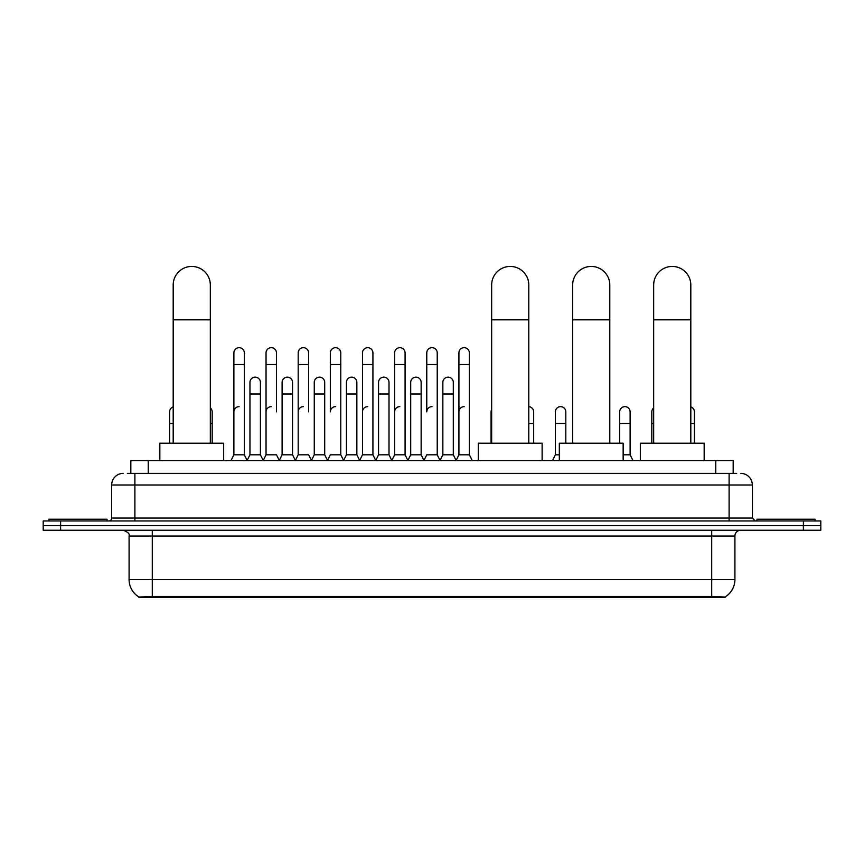 <?xml version="1.0" encoding="UTF-8"?>
<svg xmlns="http://www.w3.org/2000/svg" width="864" height="864" viewBox="0 0 864 864"><rect width="100%" height="100%" fill="white"/><g stroke="black" fill="none" stroke-linecap="round" stroke-linejoin="round"><path stroke-width="1.3" d="M127.343 473.375L134.892 473.375L127.343 473.375L130.831 473.375L130.831 460.609L733.169 460.609L733.169 473.375M725.047 597.564L138.953 597.564L138.953 596.992M129.082 579.571L152.291 579.571L152.291 536.047L129.082 536.047L129.082 579.571A20.315 20.315 0 0 0 139.018 597.024L154.613 596.441L709.387 596.441L724.982 597.024A20.315 20.315 0 0 0 734.918 579.571L734.918 536.047A5.8 5.8 0 0 1 740.718 530.248M820.8 530.248L820.8 525.604L43.2 525.604L43.2 530.248L60.61 530.248L60.61 525.604L43.2 525.604L43.2 520.96L60.61 520.96L60.61 525.604L820.8 525.604L820.8 530.248L60.61 530.248M123.282 473.375A11.61 11.61 0 0 0 111.672 484.985L111.672 518.054A2.905 2.905 0 0 1 108.778 520.96M740.718 473.375A11.61 11.61 0 0 1 752.328 484.985L134.892 484.985L134.892 473.375L736.657 473.375M752.328 484.985L752.328 518.054L755.222 520.96M820.8 520.96L820.8 525.604L820.8 520.96L60.61 520.96M107.028 520.96L107.028 519.221L49 519.221L49 520.96M815 520.96L815 519.221L756.972 519.221L756.972 520.96M173.189 443.2L173.189 285.012A18.565 18.565 0 0 1 191.754 266.436A18.565 18.565 0 0 1 210.33 285.012A18.565 18.565 0 0 0 191.754 266.436M210.33 443.2L210.33 285.012M223.668 460.609L223.668 443.2L159.84 443.2L159.84 460.609M491.659 443.2L491.659 285.012A18.565 18.565 0 0 1 510.224 266.436A18.565 18.565 0 0 1 528.79 285.012A18.565 18.565 0 0 0 510.224 266.436M528.79 443.2L528.79 285.012M542.138 460.609L542.138 443.2L478.31 443.2L478.31 460.609M572.659 443.2L572.659 285.012A18.565 18.565 0 0 1 591.235 266.436A18.565 18.565 0 0 1 609.8 285.012A18.565 18.565 0 0 0 591.235 266.436M609.8 443.2L609.8 285.012M623.149 460.609L623.149 443.2L559.321 443.2L559.321 460.609M653.67 443.2L653.67 285.012A18.565 18.565 0 0 1 672.246 266.436A18.565 18.565 0 0 1 690.811 285.012A18.565 18.565 0 0 0 672.246 266.436M690.811 443.2L690.811 285.012M704.16 460.609L704.16 443.2L640.332 443.2L640.332 460.609M230.98 460.609L233.885 454.81L244.328 454.81L247.234 460.609M244.328 454.81L244.328 352.901A5.227 5.227 0 0 0 239.112 347.684A5.227 5.227 0 0 1 239.436 347.695M233.885 454.81L233.885 364.511L244.328 364.511M233.885 364.511L233.885 352.901A5.227 5.227 0 0 1 239.112 347.684M263.131 460.609L266.036 454.81L276.48 454.81L279.385 460.609M276.48 411.869L276.48 352.901A5.227 5.227 0 0 0 271.253 347.684A5.227 5.227 0 0 1 271.588 347.695M266.036 454.81L266.036 364.511L276.48 364.511M266.036 364.511L266.036 352.901A5.227 5.227 0 0 1 271.253 347.684M295.283 460.609L298.188 454.81L308.632 454.81L311.526 460.609M308.632 411.869L308.632 352.901A5.227 5.227 0 0 0 303.404 347.684A5.227 5.227 0 0 1 303.728 347.695M298.188 454.81L298.188 364.511L308.632 364.511M298.188 364.511L298.188 352.901A5.227 5.227 0 0 1 303.404 347.684M327.434 460.609L330.329 454.81L340.772 454.81L343.678 460.609M340.772 454.81L340.772 352.901A5.227 5.227 0 0 0 335.556 347.684A5.227 5.227 0 0 1 335.88 347.695M335.556 406.642A5.227 5.227 0 0 0 330.329 411.869L330.329 364.511L340.772 364.511M330.329 364.511L330.329 352.901A5.227 5.227 0 0 1 335.556 347.684M359.575 460.609L362.48 454.81L372.924 454.81L375.829 460.609M372.924 454.81L372.924 352.901A5.227 5.227 0 0 0 367.708 347.684A5.227 5.227 0 0 1 368.032 347.695M362.48 454.81L362.48 364.511L372.924 364.511M362.48 364.511L362.48 352.901A5.227 5.227 0 0 1 367.708 347.684M391.727 460.609L394.632 454.81L405.076 454.81L407.981 460.609M405.076 454.81L405.076 352.901A5.227 5.227 0 0 0 399.848 347.684A5.227 5.227 0 0 1 400.183 347.695M394.632 454.81L394.632 364.511L405.076 364.511M394.632 364.511L394.632 352.901A5.227 5.227 0 0 1 399.848 347.684M423.878 460.609L426.773 454.81L437.227 454.81L440.122 460.609M437.227 454.81L437.227 352.901A5.227 5.227 0 0 0 432 347.684A5.227 5.227 0 0 1 432.324 347.695M432 406.642A5.227 5.227 0 0 0 426.773 411.869L426.773 364.511L437.227 364.511M426.773 364.511L426.773 352.901A5.227 5.227 0 0 1 432 347.684M456.019 460.609L458.924 454.81L469.368 454.81L472.273 460.609L469.368 454.81L469.368 352.901A5.227 5.227 0 0 0 464.152 347.684A5.227 5.227 0 0 1 464.476 347.695M440.035 460.436L442.854 454.81L453.298 454.81L456.116 460.436L458.924 454.81L458.924 364.511L469.368 364.511M458.924 364.511L458.924 352.901A5.227 5.227 0 0 1 464.152 347.684M247.147 460.436L249.955 454.81L260.41 454.81L263.218 460.436M260.41 454.81L260.41 382.385A5.227 5.227 0 0 0 255.506 377.168A5.227 5.227 0 0 1 260.41 382.385M249.955 454.81L249.955 393.995L260.41 393.995M249.955 393.995L249.955 382.385A5.227 5.227 0 0 1 255.506 377.168M279.299 460.436L282.107 454.81L292.55 454.81L295.369 460.436M292.55 454.81L292.55 382.385A5.227 5.227 0 0 0 287.658 377.168A5.227 5.227 0 0 1 292.55 382.385M282.107 454.81L282.107 393.995L292.55 393.995M282.107 393.995L282.107 382.385A5.227 5.227 0 0 1 287.658 377.168M311.44 460.436L314.258 454.81L324.702 454.81L327.521 460.436M324.702 454.81L324.702 382.385A5.227 5.227 0 0 0 319.81 377.168A5.227 5.227 0 0 1 324.702 382.385M314.258 454.81L314.258 393.995L324.702 393.995M314.258 393.995L314.258 382.385A5.227 5.227 0 0 1 319.81 377.168M343.591 460.436L346.41 454.81L356.854 454.81L359.662 460.436M356.854 454.81L356.854 382.385A5.227 5.227 0 0 0 351.961 377.168A5.227 5.227 0 0 1 356.854 382.385M346.41 454.81L346.41 393.995L356.854 393.995M346.41 393.995L346.41 382.385A5.227 5.227 0 0 1 351.961 377.168M375.743 460.436L378.551 454.81L389.005 454.81L391.813 460.436M389.005 454.81L389.005 382.385A5.227 5.227 0 0 0 384.102 377.168A5.227 5.227 0 0 1 389.005 382.385M378.551 454.81L378.551 393.995L389.005 393.995M378.551 393.995L378.551 382.385A5.227 5.227 0 0 1 384.102 377.168M407.884 460.436L410.702 454.81L421.146 454.81L423.965 460.436M421.146 454.81L421.146 382.385A5.227 5.227 0 0 0 416.254 377.168A5.227 5.227 0 0 1 421.146 382.385M410.702 454.81L410.702 393.995L421.146 393.995M410.702 393.995L410.702 382.385A5.227 5.227 0 0 1 416.254 377.168M453.298 454.81L453.298 382.385A5.227 5.227 0 0 0 448.405 377.168A5.227 5.227 0 0 1 453.298 382.385M442.854 454.81L442.854 393.995L453.298 393.995M442.854 393.995L442.854 382.385A5.227 5.227 0 0 1 448.405 377.168M169.592 443.2L169.592 423.468L173.189 423.468M169.592 423.468L169.592 411.869A5.227 5.227 0 0 1 173.189 406.901M212.188 443.2L212.188 411.869A5.227 5.227 0 0 0 210.33 407.873A5.227 5.227 0 0 1 212.188 411.869M233.885 411.869A5.227 5.227 0 0 1 239.112 406.642M266.036 411.869A5.227 5.227 0 0 1 271.253 406.642M298.188 411.869A5.227 5.227 0 0 1 303.404 406.642M362.48 411.869A5.227 5.227 0 0 1 367.708 406.642M394.632 411.869A5.227 5.227 0 0 1 399.848 406.642M458.924 411.869A5.227 5.227 0 0 1 464.152 406.642M491.076 443.2L491.076 423.468L491.659 423.468M491.076 423.468L491.076 411.869A5.227 5.227 0 0 1 491.659 409.471M533.671 443.2L533.671 411.869A5.227 5.227 0 0 0 528.79 406.652A5.227 5.227 0 0 1 533.671 411.869M552.474 460.609L555.368 454.81L559.321 454.81M565.812 443.2L565.812 411.869A5.227 5.227 0 0 0 560.92 406.652A5.227 5.227 0 0 1 565.812 411.869M555.368 454.81L555.368 423.468L565.812 423.468M555.368 423.468L555.368 411.869A5.227 5.227 0 0 1 560.92 406.652M623.149 454.81L630.115 454.81L633.02 460.609M630.115 454.81L630.115 411.869A5.227 5.227 0 0 0 625.223 406.652A5.227 5.227 0 0 1 630.115 411.869M619.672 443.2L619.672 423.468L630.115 423.468M619.672 423.468L619.672 411.869A5.227 5.227 0 0 1 625.223 406.652M651.812 443.2L651.812 423.468L653.67 423.468M651.812 423.468L651.812 411.869A5.227 5.227 0 0 1 653.67 407.873M694.408 443.2L694.408 411.869A5.227 5.227 0 0 0 690.811 406.901A5.227 5.227 0 0 1 694.408 411.869M709.387 597.564L709.387 596.441M154.613 597.564L154.613 596.441M148.241 473.375L148.241 460.609M715.759 473.375L715.759 460.609M711.709 530.248L711.709 536.047L152.291 536.047L152.291 530.248M734.918 536.047L711.709 536.047L711.709 579.571L734.918 579.571M711.709 596.549L711.709 579.571L152.291 579.571L152.291 596.549M803.39 530.248L803.39 520.96M134.892 520.96L134.892 484.985L111.672 484.985M111.672 518.054L752.328 518.054M729.108 473.375L729.108 520.96M173.189 319.831L210.33 319.831M491.659 319.831L528.79 319.831M572.659 319.831L609.8 319.831M653.67 319.831L690.811 319.831M210.33 423.468L212.188 423.468M528.79 423.468L533.671 423.468M690.811 423.468L694.408 423.468M129.082 536.047C129.902 533.984 127.958 532.051 123.282 530.248"/></g></svg>
